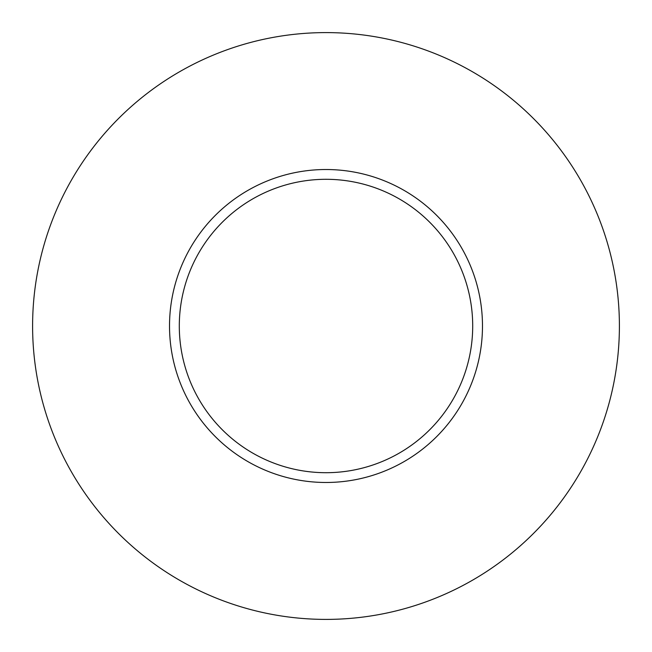 <?xml version="1.0" encoding="UTF-8"?>
<svg xmlns="http://www.w3.org/2000/svg" width="652" height="652" viewBox="0 0 652 652"><rect width="100%" height="100%" fill="white"/><g stroke="black" fill="none" stroke-linecap="round" stroke-linejoin="round"><path stroke-width="0.98" d="M472.7 326A146.7 146.7 0 0 0 326 179.3A146.7 146.7 0 0 0 179.3 326A146.7 146.7 0 0 0 326 472.7A146.7 146.7 0 0 0 472.7 326M619.4 326A293.4 293.4 0 0 0 326 32.6A293.4 293.4 0 0 0 32.6 326A293.4 293.4 0 0 0 326 619.4A293.4 293.4 0 0 0 619.4 326M482.48 326A156.48 156.48 0 0 1 326 482.48A156.48 156.48 0 0 1 169.52 326A156.48 156.48 0 0 1 326 169.52A156.48 156.48 0 0 1 482.48 326"/></g></svg>
